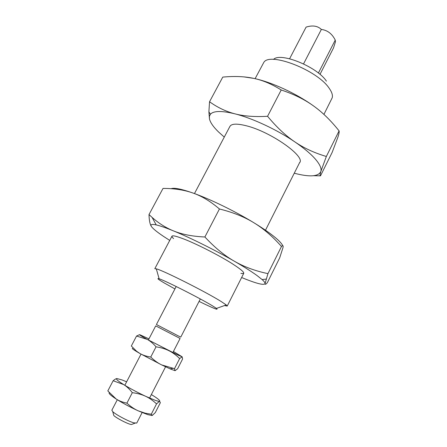 <?xml version="1.0" encoding="UTF-8"?>
<svg xmlns="http://www.w3.org/2000/svg" width="447" height="447" viewBox="0 0 447 447"><rect width="100%" height="100%" fill="white"/><g stroke="black" fill="none" stroke-linecap="round" stroke-linejoin="round"><path stroke-width="0.67" d="M142.135 412.542L136.743 423.074L133.737 422.823C128.172 421.236 115.784 414.637 112.75 411.653L111.851 410.223L117.31 399.73M132.591 424.074L131.295 424.549L130.256 424.287C125.864 423.052 116.192 417.895 113.801 415.52L113.437 414.19M172.833 352.627L180.091 338.457L155.712 325.88L148.37 339.999M289.595 58.769L306.1 27.111C312.559 25.082 317.644 25.859 321.354 29.441C327.472 30.217 332.104 33.765 335.244 40.096L335.473 41.75L333.496 47.958L319.996 74.37M176.185 286.51L156.416 324.522L178.319 335.926L180.784 337.099L200.317 298.97M303.552 63.882L321.354 29.441M318.387 73.045L335.244 40.096M224.489 305.558L227.216 306.078L226.249 304.938L221.209 301.546C206.168 292.059 162.887 270.279 156.299 268.837L154.807 268.708L171.978 236.172M199.077 301.401C213.241 308.296 219.047 310.631 216.488 308.402L212.236 305.675C199.692 298.06 164.692 280.358 159.132 278.799C156.484 278 158.193 279.386 164.25 282.962L174.922 288.935M323.924 114.415L332.216 97.764C332.898 95.267 331.903 92.127 329.238 88.344C317.526 70.213 269.619 51.645 263.786 62.446L255.108 78.678M326.399 81.119C317.18 66.81 280.342 51.902 273.519 59.417M224.277 137.089L218.522 131.949C213.331 126.887 210.308 122.534 209.464 118.896L209.403 116.332L210.397 114.253C213.515 110.75 221.712 110.616 234.982 113.851C252.46 118.243 277.062 129.725 294.903 141.928C303.982 148.136 310.833 153.891 315.453 159.205C319.834 164.34 321.656 168.374 320.912 171.296L326.344 156.472L339.089 130.898C339.379 131.792 338.96 133.96 337.826 137.397L332.132 152.444L320.499 175.833C319.879 175.839 320.002 174.38 320.862 171.464L320.862 171.464C318.454 176.654 309.587 177.235 294.26 173.207M229.708 126.931C230.859 123.674 236.407 123.288 246.347 125.78C271.212 131.865 306.642 157.188 299.389 162.898M326.344 156.472C314.504 152.98 304.021 148.136 294.903 141.928C285.784 135.799 276.671 127.25 267.563 116.293C254.734 117.013 243.878 116.198 234.982 113.851C226.02 111.549 217.538 107.515 209.542 101.743L222.768 77.102C234.362 76.001 244.682 76.426 253.728 78.37C262.758 80.242 271.921 84.114 281.219 89.987C293.74 94.133 304.435 99.396 313.297 105.766C322.22 112.096 330.814 120.472 339.089 130.898M267.563 116.293L281.219 89.987M209.542 101.743L208.9 111.823L209.464 118.896M313.57 175.727L320.499 175.833M243.939 76.895L253.728 78.37C271.396 82.047 295.847 93.239 313.297 105.766M281.481 246.476C282.884 245.196 283.404 245.515 283.052 247.415L279.666 257.925L267.373 282.627C265.809 284.504 265.043 284.795 265.088 283.493L267.949 273.637L281.481 246.476C272.609 236.441 263.384 228.518 253.818 222.712C263.35 228.54 270.72 233.669 275.933 238.106C279.649 241.291 281.917 243.827 282.739 245.699M169.743 240.413L163.261 236.212C157.299 232.189 153.455 229.099 151.74 226.947C149.907 224.55 151.399 223.874 156.221 224.914C160.082 225.791 165.748 227.752 173.218 230.792C190.014 237.62 215.102 250.08 234.262 261.165C244.012 266.803 251.639 271.625 257.137 275.626L262.093 279.559C264.121 281.387 265.121 282.694 265.088 283.493C264.216 285.594 256.394 283.605 241.626 277.52M173.559 238.62C169.385 234.474 173.704 234.96 186.511 240.067C199.356 245.358 218.583 255.22 230.875 262.825C243.414 270.804 246.75 274.313 240.883 273.368M267.949 273.637C255.276 270.977 244.051 266.82 234.262 261.165C224.478 255.589 214.689 247.526 204.888 236.988C192.333 236.429 181.773 234.362 173.218 230.792C165.669 227.696 158.635 223.237 152.103 217.415L149.002 214.554L163.026 188.416C174.369 188.405 184.399 189.964 193.132 193.087C201.848 196.132 210.615 201.429 219.432 208.984C232.853 212.286 244.319 216.862 253.818 222.712C235.088 211.258 210.157 199.116 193.132 193.087C181.465 188.997 174.123 187.533 171.089 188.701M204.888 236.988L219.432 208.984M149.002 214.554C149.164 220.377 149.963 224.349 151.404 226.473M164.535 188.433L163.026 188.416M148.957 338.865L139.833 334.73C138.609 334.429 141.073 335.976 147.219 339.374C150.237 341.011 153.181 343.492 156.042 346.822C161.026 347.587 165.334 348.889 168.966 350.722C172.615 352.527 176.179 355.142 179.655 358.561L182.158 356.807L182.605 358.98L177.649 368.725L175.095 370.675L174.498 368.669L179.655 358.561M132.681 348.403C131.563 348.247 132.943 349.342 136.816 351.688L139.883 353.476L136.598 351.253L131.329 346.012L136.542 336.043L147.219 339.374L177.973 355.08L182.158 356.807L173.414 351.487M174.498 368.669L161.674 364.925C157.992 363.148 154.355 360.522 150.751 357.047C146.493 356.393 142.872 355.203 139.883 353.476L161.674 364.925L170.788 369.149L175.095 370.675M150.751 357.047L156.042 346.822M139.503 334.68L136.542 336.043M126.63 381.805L121.97 379.911L116.918 378.559C116.108 378.587 114.851 379.313 113.152 380.732L123.69 384.593C126.657 386.409 129.535 389.108 132.323 392.678C137.43 393.321 141.85 394.517 145.577 396.266C149.32 397.992 152.975 400.534 156.545 403.887L159.518 401.255L160.372 402.663L155.299 412.62L152.293 415.431L151.276 414.224L156.545 403.887M116.918 378.559C115.404 378.782 117.662 380.794 123.69 384.593C130.211 388.583 137.508 392.477 145.577 396.266L154.93 400.205C157.389 401.076 158.914 401.423 159.518 401.255C160.344 400.87 158.719 399.327 154.64 396.629L151.349 394.561M109.208 392.678C108.526 393.366 110.61 395.316 115.449 398.54L116.181 399.015C122.674 403.127 129.988 407.055 138.117 410.793L147.577 414.592L151.924 415.509M151.276 414.224L145.219 413.184L138.117 410.793C134.346 409.1 130.608 406.552 126.909 403.144C122.696 402.3 119.12 400.925 116.181 399.015L107.816 390.918L113.152 380.732M126.909 403.144L132.323 392.678M113.801 415.52L112.75 411.653M124.819 385.286L141.023 354.125M149.561 398.053L165.574 366.797M131.295 424.549L135.055 423.169M159.132 278.799L156.299 268.837M194.462 193.573L229.926 126.378M227.216 306.078L243.788 273.234M265.49 230.227L299.713 162.401M216.488 308.402L226.249 304.938M210.397 114.253L208.9 111.823M262.093 279.559L266.116 279.09M156.221 224.914L152.103 217.415M170 368.809L172.782 368.395M136.816 351.688L136.598 351.253M144.185 413.369L145.219 413.184"/></g></svg>
